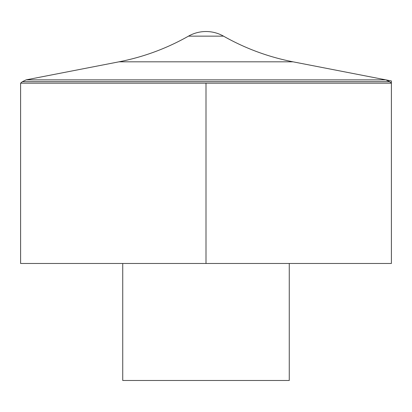 <?xml version="1.0" encoding="UTF-8"?>
<svg xmlns="http://www.w3.org/2000/svg" width="412" height="412" viewBox="0 0 412 412"><rect width="100%" height="100%" fill="white"/><g stroke="black" fill="none" stroke-linecap="round" stroke-linejoin="round"><path stroke-width="0.62" d="M20.6 83.162L20.6 263.469L391.4 263.469L391.4 83.162L20.6 83.162L22.377 81.669L389.623 81.669L391.4 83.162M122.735 263.469L122.735 380.477L289.265 380.477L289.265 263.469M223.52 36.148A35.525 35.525 0 0 0 188.48 36.148L223.52 36.148C245.305 48.462 268.475 57.021 293.035 61.826L118.965 61.826L26.152 79.866L22.377 81.669M206 83.162L206 263.469L391.4 263.469L391.4 80.948L385.848 79.866L26.152 79.866M389.623 81.669L385.848 79.866L293.035 61.826M188.48 36.148C166.695 48.467 143.525 57.026 118.965 61.826"/></g></svg>
